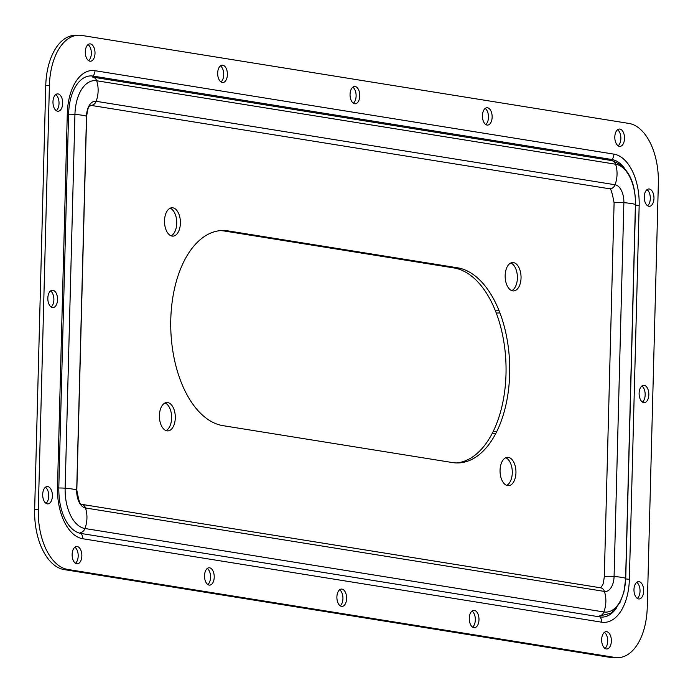 <?xml version="1.0" encoding="UTF-8"?>
<svg xmlns="http://www.w3.org/2000/svg" width="693" height="693" viewBox="0 0 693 693"><rect width="100%" height="100%" fill="white"/><g stroke="black" fill="none" stroke-linecap="round" stroke-linejoin="round"><path stroke-width="1.04" d="M648.83 394.759A8.68 4.851 88 0 0 643.667 385.308A8.68 4.851 88 0 0 639.119 393.2A8.68 4.851 88 0 0 644.282 402.65A8.68 4.851 88 0 0 648.83 394.759M642.428 402.07A8.68 4.851 88 0 0 645.166 394.889A8.68 4.851 88 0 0 641.857 386.01M57.545 299.671A8.68 4.851 88 0 0 52.382 290.22A8.68 4.851 88 0 0 47.834 298.111A8.68 4.851 88 0 0 52.997 307.562A8.68 4.851 88 0 0 57.545 299.671M51.143 306.99A8.68 4.851 88 0 0 53.881 299.8A8.68 4.851 88 0 0 50.572 290.93M505.682 457.752A14.198 7.944 -92 0 1 512.274 471.344A14.198 7.944 -92 0 1 506.661 485.369M508.367 457.354A14.198 7.944 -92 0 1 515.956 471.994A14.198 7.944 -92 0 1 508.506 485.68A14.198 7.944 -92 0 1 507.631 485.628A14.198 7.944 -92 0 1 500.051 470.997A14.198 7.944 -92 0 1 507.501 457.302A14.198 7.944 -92 0 1 508.367 457.354M510.784 262.993A14.198 7.944 -92 0 1 517.376 276.585A14.198 7.944 -92 0 1 511.763 290.61M513.47 262.595A14.198 7.944 -92 0 1 521.049 277.235A14.198 7.944 -92 0 1 513.608 290.921A14.198 7.944 -92 0 1 512.733 290.869A14.198 7.944 -92 0 1 505.154 276.238A14.198 7.944 -92 0 1 512.595 262.543A14.198 7.944 -92 0 1 513.47 262.595M170.131 208.212A14.198 7.944 -92 0 1 176.724 221.803A14.198 7.944 -92 0 1 171.11 235.828M172.817 207.813A14.198 7.944 -92 0 1 180.405 222.453A14.198 7.944 -92 0 1 172.955 236.14A14.198 7.944 -92 0 1 172.081 236.088A14.198 7.944 -92 0 1 164.501 221.457A14.198 7.944 -92 0 1 171.951 207.761A14.198 7.944 -92 0 1 172.817 207.813M165.029 402.971A14.198 7.944 -92 0 1 171.621 416.562A14.198 7.944 -92 0 1 166.008 430.587M167.723 402.581A14.198 7.944 -92 0 1 175.303 417.212A14.198 7.944 -92 0 1 167.853 430.907A14.198 7.944 -92 0 1 166.978 430.847A14.198 7.944 -92 0 1 159.399 416.216A14.198 7.944 -92 0 1 166.848 402.52A14.198 7.944 -92 0 1 167.723 402.581M170.781 319.473A97.817 54.704 88 0 0 180.518 380.518A31.557 17.646 88 0 0 181.375 382.727A97.817 54.704 88 0 0 222.947 425.649L452.399 462.552A97.817 54.704 88 0 0 458.42 462.933A97.817 54.704 88 0 0 495.867 433.307A31.557 17.646 88 0 0 496.838 431.384A97.817 54.704 88 0 0 499.939 312.933A31.557 17.646 88 0 0 499.073 310.715A97.817 54.704 88 0 0 457.501 267.793L228.049 230.89A97.817 54.704 88 0 0 222.029 230.518A97.817 54.704 88 0 0 184.589 260.144A31.557 17.646 88 0 0 183.619 262.067A97.817 54.704 88 0 0 170.781 319.473M492.143 117.204A8.68 4.851 88 0 0 486.98 107.744A8.68 4.851 88 0 0 482.432 115.636A8.68 4.851 88 0 0 487.595 125.095A8.68 4.851 88 0 0 492.143 117.204M485.741 124.515A8.68 4.851 88 0 0 488.478 117.334A8.68 4.851 88 0 0 485.169 108.454M227.391 74.627A8.68 4.851 88 0 0 222.228 65.168A8.68 4.851 88 0 0 217.68 73.06A8.68 4.851 88 0 0 222.843 82.519A8.68 4.851 88 0 0 227.391 74.627M220.989 81.939A8.68 4.851 88 0 0 223.726 74.757A8.68 4.851 88 0 0 220.417 65.878M214.224 577.234A8.68 4.851 88 0 0 209.061 567.775A8.68 4.851 88 0 0 204.522 575.666A8.68 4.851 88 0 0 209.676 585.126A8.68 4.851 88 0 0 214.224 577.234M207.831 584.545A8.68 4.851 88 0 0 210.568 577.364A8.68 4.851 88 0 0 207.259 568.485M478.984 619.811A8.68 4.851 88 0 0 473.821 610.351A8.68 4.851 88 0 0 469.274 618.243A8.68 4.851 88 0 0 474.436 627.702A8.68 4.851 88 0 0 478.984 619.811M472.583 627.122A8.68 4.851 88 0 0 475.32 619.94A8.68 4.851 88 0 0 472.011 611.061M359.762 95.911A8.68 4.851 88 0 0 354.599 86.46A8.68 4.851 88 0 0 350.06 94.352A8.68 4.851 88 0 0 355.214 103.803A8.68 4.851 88 0 0 359.762 95.911M353.369 103.231A8.68 4.851 88 0 0 356.107 96.041A8.68 4.851 88 0 0 352.798 87.162M346.604 598.518A8.68 4.851 88 0 0 341.441 589.067A8.68 4.851 88 0 0 336.893 596.959A8.68 4.851 88 0 0 342.056 606.41A8.68 4.851 88 0 0 346.604 598.518M340.202 605.838A8.68 4.851 88 0 0 342.94 598.648A8.68 4.851 88 0 0 339.631 589.769M52.399 496.006A8.68 4.851 88 0 0 47.237 486.555A8.68 4.851 88 0 0 42.689 494.447A8.68 4.851 88 0 0 47.852 503.898A8.68 4.851 88 0 0 52.399 496.006M45.998 503.317A8.68 4.851 88 0 0 48.744 496.136A8.68 4.851 88 0 0 45.435 487.257M81.852 555.942A8.68 4.851 88 0 0 76.689 546.491A8.68 4.851 88 0 0 72.141 554.383A8.68 4.851 88 0 0 77.304 563.833A8.68 4.851 88 0 0 81.852 555.942M75.45 563.262A8.68 4.851 88 0 0 78.188 556.072A8.68 4.851 88 0 0 74.879 547.201M95.01 53.335A8.68 4.851 88 0 0 89.847 43.884A8.68 4.851 88 0 0 85.3 51.776A8.68 4.851 88 0 0 90.462 61.227A8.68 4.851 88 0 0 95.01 53.335M88.609 60.655A8.68 4.851 88 0 0 91.346 53.465A8.68 4.851 88 0 0 88.037 44.595M62.682 103.344A8.68 4.851 88 0 0 57.519 93.893A8.68 4.851 88 0 0 52.971 101.784A8.68 4.851 88 0 0 58.134 111.235A8.68 4.851 88 0 0 62.682 103.344M56.28 110.655A8.68 4.851 88 0 0 59.026 103.474A8.68 4.851 88 0 0 55.717 94.594M653.967 198.423A8.68 4.851 88 0 0 648.804 188.972A8.68 4.851 88 0 0 644.256 196.864A8.68 4.851 88 0 0 649.419 206.315A8.68 4.851 88 0 0 653.967 198.423M647.565 205.743A8.68 4.851 88 0 0 650.311 198.553A8.68 4.851 88 0 0 647.002 189.683M624.523 138.487A8.68 4.851 88 0 0 619.36 129.037A8.68 4.851 88 0 0 614.812 136.928A8.68 4.851 88 0 0 619.975 146.379A8.68 4.851 88 0 0 624.523 138.487M618.121 145.799A8.68 4.851 88 0 0 620.859 138.617A8.68 4.851 88 0 0 617.55 129.738M611.356 641.094A8.68 4.851 88 0 0 606.193 631.644A8.68 4.851 88 0 0 601.654 639.535A8.68 4.851 88 0 0 606.808 648.986A8.68 4.851 88 0 0 611.356 641.094M604.963 648.405A8.68 4.851 88 0 0 607.7 641.224A8.68 4.851 88 0 0 604.391 632.345M643.684 591.086A8.68 4.851 88 0 0 638.522 581.635A8.68 4.851 88 0 0 633.974 589.526A8.68 4.851 88 0 0 639.137 598.977A8.68 4.851 88 0 0 643.684 591.086M637.283 598.405A8.68 4.851 88 0 0 640.029 591.216A8.68 4.851 88 0 0 636.72 582.345M647.245 607.432L658.35 183.359A55.223 30.882 88 0 0 628.897 123.423L81.739 35.43A55.223 30.882 88 0 0 78.344 35.222A55.223 30.882 88 0 0 49.411 85.438L38.314 509.511A55.223 30.882 88 0 0 67.758 569.447L614.916 657.44A55.223 30.882 88 0 0 618.312 657.648A55.223 30.882 88 0 0 647.245 607.432M618.312 657.648L614.656 657.778A55.223 30.882 -92 0 1 611.261 657.57L64.102 569.577A55.223 30.882 -92 0 1 34.65 509.641L45.755 85.568A55.223 30.882 -92 0 1 74.688 35.352L78.344 35.222M456.592 462.941A97.817 54.704 88 0 0 492.203 433.437A31.557 17.646 88 0 0 493.173 431.514A97.817 54.704 88 0 0 496.275 313.063A31.557 17.646 88 0 0 495.417 310.845A97.817 54.704 88 0 0 453.846 267.922L224.385 231.02A97.817 54.704 88 0 0 220.201 230.639M495.417 310.845L499.073 310.715M496.275 313.063L499.939 312.933M493.173 431.514L496.838 431.384M492.203 433.437L495.867 433.307M57.502 487.361A47.332 26.464 88 0 0 82.744 538.738L601.663 622.184A47.332 26.464 88 0 0 629.374 579.322L639.163 205.509A47.332 26.464 88 0 0 613.92 154.132L95.002 70.686A47.332 26.464 88 0 0 67.29 113.548L57.502 487.361A7.571 0.693 1.5 0 1 58.801 487.785L68.59 113.964C68.988 103.266 71.128 94.43 75.009 87.457A41.978 23.475 -92 0 1 93.018 76.083L611.936 159.529A41.978 23.475 -92 0 1 624.159 167.81M49.411 85.438L45.755 85.568M38.314 509.511L34.65 509.641M67.758 569.447L64.102 569.577M614.916 657.44L611.261 657.57M629.374 579.322A7.571 0.693 -178.5 0 0 625.727 578.967M616.718 607.614A41.978 23.475 -92 0 1 599.965 616.917L599.194 615.99A6.315 5.197 99.1 0 0 603.88 611.971L84.962 528.516A6.315 5.197 99.1 0 1 80.275 532.545L81.046 533.471A41.978 23.475 -92 0 1 67.412 523.215C61.573 514.041 58.706 502.226 58.801 487.785M601.663 622.184A7.571 6.237 -80.9 0 0 599.965 616.917L81.046 533.471A7.571 6.237 -80.9 0 1 82.744 538.738M639.163 205.509A7.571 0.693 -178.5 0 0 635.516 205.154M613.92 154.132A7.571 6.237 99.1 0 1 611.936 159.529L611.148 160.481M95.002 70.686A7.571 6.237 99.1 0 1 93.018 76.083L92.221 77.036M67.29 113.548A7.571 0.693 1.5 0 1 68.59 113.964M224.385 231.02L228.049 230.89M453.846 267.922L457.501 267.793M600.407 587.794L601.481 586.806C602.191 584.459 602.754 588.374 604.305 576.706L614.093 202.893A6.315 0.572 1.5 0 1 616.865 202.486A6.315 0.572 1.5 0 1 623.865 202.668A26.819 2.443 1.5 0 1 635.412 204.522A6.315 0.572 1.5 0 1 635.533 204.643C635.464 180.804 627.529 166.112 611.711 160.568A6.315 5.197 -80.9 0 1 615.601 164.215L96.682 80.76A6.315 5.197 -80.9 0 0 92.793 77.122L611.711 160.568M76.819 490.185C78.829 501.117 80.423 505.838 81.609 504.339A6.315 5.197 99.1 0 1 85.499 507.978A26.819 22.098 99.1 0 1 84.962 528.516A37.136 20.764 88 0 1 65.151 488.21A26.819 2.443 -178.5 0 1 76.698 490.064A6.315 0.572 -178.5 0 1 76.819 490.185L86.608 116.372A6.315 0.572 -178.5 0 0 86.486 116.251A16.502 9.226 -92 0 1 96.145 101.308A6.315 5.197 -80.9 0 1 91.216 105.345A6.315 5.197 -80.9 0 1 90.462 105.301L609.303 188.739A6.315 5.197 -80.9 0 0 610.135 188.791A6.315 5.197 -80.9 0 0 615.063 184.754A26.819 22.098 -80.9 0 0 615.601 164.215A37.136 20.764 88 0 1 635.412 204.522L625.623 578.334A6.315 0.572 1.5 0 1 625.744 578.456L623.917 592.091L619.984 602.546L613.651 610.914L610.594 613.262L599.28 616.103M604.305 576.706A6.315 0.572 1.5 0 1 607.077 576.299A6.315 0.572 1.5 0 1 614.076 576.481A16.502 9.226 -92 0 1 604.417 591.424A26.819 22.098 99.1 0 1 603.88 611.971A37.136 20.764 -92 0 0 625.623 578.334A26.819 2.443 1.5 0 0 614.076 576.481L623.865 202.668A16.502 9.226 88 0 0 615.063 184.754L96.145 101.308A26.819 22.098 -80.9 0 0 96.682 80.76A37.136 20.764 -92 0 0 74.939 114.397A6.315 0.572 -178.5 0 0 68.581 114.198M81.609 504.339L600.528 587.785A6.315 5.197 99.1 0 1 604.417 591.424L85.499 507.978A16.502 9.226 88 0 1 76.698 490.064L86.486 116.251A26.819 2.443 -178.5 0 0 74.939 114.397L65.151 488.21A6.315 0.572 -178.5 0 0 58.792 488.011M614.093 202.893C612.092 191.97 610.498 187.249 609.294 188.739M86.608 116.372C88.739 101.888 89.752 107.857 90.506 105.284L90.445 105.293M625.744 578.456L635.533 204.643"/></g></svg>
